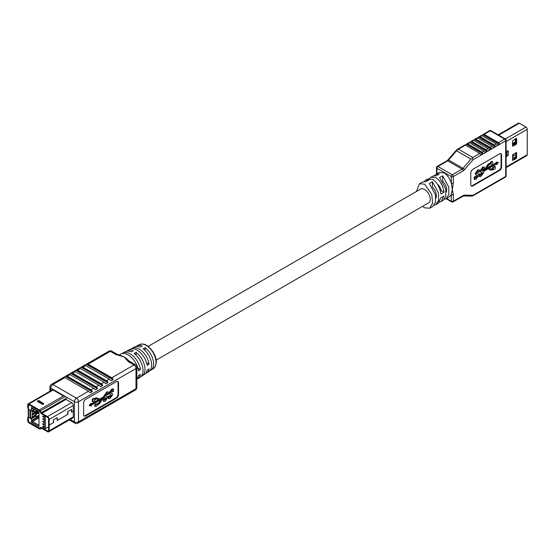 <?xml version="1.0" encoding="UTF-8"?>
<svg xmlns="http://www.w3.org/2000/svg" width="555" height="555" viewBox="0 0 555 555"><rect width="100%" height="100%" fill="white"/><g stroke="black" fill="none" stroke-linecap="round" stroke-linejoin="round"><path stroke-width="0.83" d="M446.123 192.183A7.964 4.6 -120 0 0 442.647 181.221L442.613 181.242M515.123 144.154A3.337 1.929 -120 0 0 514.79 143.37L513.028 144.383M514.79 143.37L515.29 142.434L513.028 143.738M516.011 140.249L514.943 142.08L512.549 143.481M506.202 155.213L506.875 154.824L506.875 155.442M512.549 145.146L513.028 144.869L513.028 143.683L512.549 143.96M512.549 158.425L516.011 156.427M512.549 156.524L516.011 154.526M513.028 154.588L515.082 153.402L516.011 153.936M512.549 156.052L513.028 155.775L513.028 154.408M515.137 142.524L516.011 143.03M516.011 141.844L515.484 141.539M515.082 142.552L515.082 141.969M512.612 143.44L513.028 143.683M515.872 143.468L515.872 142.954M506.202 156.572L508.255 155.386L508.255 150.648L506.202 151.834L506.202 156.572M506.202 155.823L508.255 155.386M498.161 134.844L518.398 123.154A1.859 1.075 60 0 1 519.327 123.252L525.939 127.067A1.859 1.075 60 0 1 527.25 129.343L527.25 154.762A1.859 1.075 60 0 1 526.868 155.608L506.118 167.589M512.959 154.45L512.549 155.164L512.667 160.409L516.247 158.48L516.656 157.773L516.532 152.528L512.959 154.45M516.247 144.258L516.656 143.544L516.656 138.563L516.247 138.327L512.549 140.935L512.549 145.916L512.959 146.152L516.247 144.258L515.595 143.884L516.011 143.169L516.011 138.466M512.549 159.868L516.011 157.398L516.011 152.687M512.549 145.646L515.595 143.884M507.152 151.286L506.875 155.317M420.322 189.255A7.985 4.613 60 0 1 420.593 189.075A7.985 4.613 60 0 1 424.589 189.47A7.985 4.613 60 0 1 429.806 196.505A7.985 4.613 60 0 1 428.578 202.908A7.985 4.613 60 0 1 428.287 203.047M439.317 202.221L443.063 200.501L445.755 196.415L445.693 188.894L439.574 177.614L442.654 175.838L448.773 187.111L448.835 194.638L446.144 198.725L444.451 199.259M416.375 191.53L419.455 183.767L424.589 184.135L431.762 194.361L432.602 203.206L429.716 208.208L432.796 206.432L435.488 202.346L435.432 194.819L429.306 183.545L432.387 181.762L438.506 193.043L438.568 200.57L435.876 204.649L434.183 205.183M429.716 208.208L424.589 207.841L422.591 206.335M441.01 201.687L443.986 196.047L440.906 197.823L437.93 203.463L435.876 204.649M429.362 178.495L432.803 176.067L436.292 175.72L439.373 173.944L435.883 174.284L438.963 172.508L444.09 172.876C447.254 174.867 449.647 178.287 451.277 183.136L452.304 189.47L451.277 194.618L449.224 196.949L446.144 198.725L451.583 201.867A1.45 1.45 0 0 0 453.033 201.867L463.46 196.005L472.312 196.116L473.082 195.256L505.688 176.428L505.688 140.866L473.082 159.687L472.312 158.439L470.931 159.084L456.557 150.787L448.641 160.027L463.009 168.331L470.931 159.084M430.749 177.253L435.876 177.614C440.24 180.639 442.945 185.516 443.986 192.252L441.281 190.691A7.985 4.613 60 0 0 437.375 184.045M419.455 183.767L422.535 181.991L426.025 181.645L429.105 179.869L425.616 180.215L427.669 179.029L432.796 179.39C437.16 182.415 439.865 187.292 440.906 194.028L443.986 192.252M435.883 174.284L434.489 175.533M425.616 180.215L424.228 181.457M492.812 169.407L493.326 169.851L493.326 169.115L492.139 169.802A3.621 2.088 120 0 1 490.384 170.01L488.601 169.108A2.72 1.575 -60 0 0 487.283 169.268L483.696 171.335L483.78 172.536L480.901 176.455L479.187 176.407L479.104 174.277L480.235 173.625L481.206 175.248L482.621 173.285L480.914 172.286L480.665 170.961L483.225 167.353L484.383 167.083L484.543 168.914L483.412 169.566L482.906 168.609L481.837 170.156L481.913 170.871L483.051 170.975L481.782 170.656M480.547 175.026L482.087 172.425M480.914 172.286L480.151 170.669L482.711 167.055L484.383 167.083M483.412 169.566L482.392 168.311M493.326 169.851L495.254 168.741L495.254 166.521L493.326 167.631L493.326 168.373L492.139 169.06A2.72 1.575 -60 0 1 490.821 169.213L488.983 168.283L496.697 163.829L496.697 164.564L498.348 162.511L496.697 162.358L496.697 163.094L486.249 169.129L488.088 166.077A2.72 1.575 -60 0 1 489.406 164.71L490.974 163.801A1.36 0.784 120 0 0 491.203 164.086A1.36 0.784 120 0 0 492.562 163.302A1.36 0.784 120 0 0 492.562 161.727L492.049 161.436A1.36 0.784 120 0 0 490.46 162.761L488.893 163.669A3.621 2.088 120 0 0 487.137 165.487L485.354 168.449A2.72 1.575 -60 0 1 484.036 169.816L482.538 170.676M498.348 162.511L496.184 162.067L496.184 162.802L486.797 168.22M496.184 164.127L496.697 164.564M495.254 166.521L494.741 166.222L492.812 167.332L492.812 168.075L491.626 168.762A2.72 1.575 -60 0 1 490.308 168.921L489.017 168.262M474.74 179.57L474.227 179.272L474.137 177.142L475.267 176.49L476.245 178.113L477.654 176.15L475.947 175.151L475.704 173.826L478.264 170.219L479.416 169.948L479.582 171.779L478.445 172.432L477.938 171.474L476.87 173.028L476.946 173.736L478.479 173.979L478.812 175.401L475.933 179.321L474.74 179.57L474.532 177.912L475.781 176.788M475.586 177.891L477.127 175.29M475.947 175.151L475.191 173.535L477.751 169.92L479.416 169.948M478.445 172.432L477.425 171.176M476.821 173.521L478.479 173.979M471.153 185.87A2.907 1.679 120 0 0 472.326 185.62L499.014 170.205A2.907 1.679 120 0 0 501.068 166.653L501.068 154.796A2.907 1.679 120 0 0 500.7 153.652M464.625 145.132A1.45 0.839 60 0 1 464.722 145.063A1.45 0.839 60 0 1 465.444 145.132L479.818 153.43A1.45 0.839 60 0 1 480.644 154.38L481.109 154.651L482.746 153.7L482.899 153.076A1.45 0.839 -120 0 0 482.08 152.125L483.925 151.057A1.45 0.839 60 0 1 484.751 152.008L485.216 152.278L486.853 151.328L487.006 150.703A1.45 0.839 -120 0 0 486.187 149.753L488.032 148.691A1.45 0.839 60 0 1 488.858 149.635L489.323 149.906L490.96 148.955L491.113 148.331A1.45 0.839 -120 0 0 490.294 147.387L492.139 146.319A1.45 0.839 60 0 1 492.965 147.269L493.43 147.533L495.067 146.589L495.22 145.965A1.45 0.839 -120 0 0 494.401 145.015L496.246 143.946A1.45 0.839 60 0 1 497.072 144.897L497.537 145.167L499.174 144.217L499.327 143.592A1.45 0.839 -120 0 0 498.508 142.642L504.662 139.09L490.294 130.786L490.294 130.3L505.39 139.014A1.45 0.839 -60 0 0 504.662 139.09A1.45 0.839 60 0 1 505.688 140.866A1.45 0.839 0 0 0 506.118 140.276A1.45 1.45 0 0 0 505.39 139.014M468.732 142.76A1.45 0.839 60 0 1 468.829 142.691A1.45 0.839 60 0 1 469.551 142.76L483.925 151.057M469.551 142.76L467.705 143.828L482.08 152.125M472.839 140.394A1.45 0.839 60 0 1 472.936 140.318A1.45 0.839 60 0 1 473.658 140.394L488.032 148.691M473.658 140.394L471.812 141.456L486.187 149.753M476.946 138.022A1.45 0.839 60 0 1 477.043 137.945A1.45 0.839 60 0 1 477.765 138.022L492.139 146.319M477.765 138.022L475.919 139.09L490.294 147.387M481.053 135.649A1.45 0.839 60 0 1 481.15 135.58A1.45 0.839 60 0 1 481.872 135.649L496.246 143.946M481.872 135.649L480.026 136.717L494.401 145.015M490.294 130.786L484.133 134.345L498.508 142.642M470.786 184.725A2.907 1.679 120 0 0 471.389 186.057A2.907 1.679 120 0 0 472.839 185.911L499.528 170.503A2.907 1.679 120 0 0 501.581 166.944L501.581 155.088A2.907 1.679 120 0 0 500.985 153.763A2.907 1.679 120 0 0 499.528 153.908L472.839 169.317A2.907 1.679 120 0 0 470.786 172.876L470.786 184.725M463.106 170.905A4.357 2.511 120 0 0 464.507 169.705A1.45 0.368 -139.4 0 0 463.009 168.331A2.907 1.679 120 0 1 462.079 169.129A1.45 0.839 60 0 1 463.106 170.905L453.331 176.545A1.45 0.839 60 0 0 452.304 174.769L462.079 169.129L447.705 160.832L437.93 166.472L452.304 174.769A1.45 0.839 120 0 0 451.277 176.545L451.277 183.136A1.45 0.839 -0 0 0 453.331 183.136L452.304 189.47L453.331 194.618A1.45 0.839 180 0 1 451.277 194.618L451.277 201.208A1.45 0.839 120 0 0 451.583 201.867M440.413 191.191L441.281 190.691M442.654 175.838L442.654 181.214A7.985 4.613 60 0 1 446.13 192.217M435.862 198.149A7.985 4.613 60 0 0 432.387 187.146L432.345 187.167M482.385 190.185A1.45 0.839 -120 0 0 482.801 190.136A1.45 0.839 -120 0 0 482.899 190.06L480.644 191.364A1.45 0.839 60 0 1 480.547 191.44L472.312 196.116M486.492 187.812A1.45 0.839 -120 0 0 486.908 187.763A1.45 0.839 -120 0 0 487.006 187.694L484.751 188.998A1.45 0.839 60 0 1 484.654 189.068L482.801 190.136M490.599 185.446A1.45 0.839 -120 0 0 491.015 185.391A1.45 0.839 -120 0 0 491.113 185.321L488.858 186.626A1.45 0.839 60 0 1 488.761 186.695L486.908 187.763M494.706 183.074A1.45 0.839 -120 0 0 495.122 183.018A1.45 0.839 -120 0 0 495.22 182.949L492.965 184.253A1.45 0.839 60 0 1 492.868 184.322L491.015 185.391M498.813 180.701A1.45 0.839 -120 0 0 499.229 180.652A1.45 0.839 -120 0 0 499.327 180.576L497.072 181.88A1.45 0.839 60 0 1 496.975 181.957L495.122 183.018M484.133 134.345A1.45 0.839 -120 0 0 483.405 134.275A1.45 0.839 -120 0 0 483.315 134.345L481.567 135.524M497.072 144.897L497.537 145.167L497.072 144.897M480.026 136.717A1.45 0.839 -120 0 0 479.298 136.641A1.45 0.839 -120 0 0 479.208 136.717L477.46 137.897M492.965 147.269L493.43 147.533L492.965 147.269M475.919 139.09A1.45 0.839 -120 0 0 475.191 139.014A1.45 0.839 -120 0 0 475.101 139.09L473.353 140.269M488.858 149.635L489.323 149.906L488.858 149.635M471.812 141.456A1.45 0.839 -120 0 0 471.084 141.386A1.45 0.839 -120 0 0 470.994 141.456L469.246 142.642M484.751 152.008L485.216 152.278L484.751 152.008M467.705 143.828A1.45 0.839 -120 0 0 466.977 143.759A1.45 0.839 -120 0 0 466.887 143.828L465.139 145.008M480.644 154.38L481.109 154.651L480.644 154.38M493.326 167.631L492.812 167.332M493.326 168.373L492.812 168.075M496.697 162.358L496.184 162.067M496.697 163.094L496.184 162.802M492.562 161.727A1.36 0.784 120 0 0 490.974 163.059L490.46 162.761M490.974 163.059L489.406 163.968A3.621 2.088 120 0 0 487.651 165.785L485.868 168.748A2.72 1.575 -60 0 1 484.55 170.107L483.051 170.975M483.384 168.519L482.906 168.609M482.399 172.522L481.747 172.404M480.706 175.318L481.206 175.248L480.692 174.957M479.7 176.705L479.617 174.568L480.748 173.916M478.424 171.384L477.938 171.474M477.439 175.387L476.787 175.269M475.739 178.183L476.245 178.113L475.732 177.822M474.532 177.912L474.019 177.621M474.65 177.44L474.137 177.142M477.654 176.15L477.14 175.859M475.704 173.826L475.191 173.535M478.264 170.219L477.751 169.92M477.654 173.812L477.14 173.514M482.621 170.947L482.108 170.649M479.492 175.047L478.979 174.756M479.617 174.568L479.104 174.277M482.621 173.285L482.108 172.987M480.665 170.961L480.151 170.669M483.225 167.353L482.711 167.055M432.387 187.146L432.387 181.762M465.444 145.132L458.43 149.184L472.798 157.481L472.312 158.439M30.47 417.374L32.239 418.394L32.239 410.332L31.413 410.811L28.471 409.111L28.471 405.199A0.874 0.499 -120 0 1 28.652 404.796A0.874 0.499 -120 0 1 29.082 404.838L39.266 410.721A1.159 0.673 -120 0 1 39.849 411.331L40.841 413.052A2.033 1.172 60 0 0 41.854 414.12L44.421 415.487M32.239 418.394L31.413 418.872L31.413 420.565L32.537 420.392L32.537 421.578L38.989 425.303M38.989 416.194L31.413 420.565L31.413 422.223L38.989 426.601L38.989 411.831L31.413 407.453L31.413 410.811M35.603 416.5L36.013 416.805L36.013 414.439L35.603 414.203L35.603 414.932M35.603 414.203L38.989 412.247M33.355 417.797L35.929 416.312L35.52 414.89L32.239 416.784L33.355 416.611L33.355 417.797L32.239 417.971M37.553 410.998L32.239 414.072L33.355 413.898L33.355 414.488L32.239 414.661M33.55 411.713L33.959 412.067L33.959 409.694L33.55 409.458L33.55 410.145M33.55 409.458L34.216 409.07M33.355 411.824L33.876 411.519L33.467 410.096L32.239 410.811L33.355 410.638L33.355 411.824L32.239 411.997M38.475 411.533L33.355 414.488M37.962 411.234L33.355 413.898M33.876 410.332L33.355 410.638M35.929 415.126L33.355 416.611M36.013 414.439L38.989 412.719M36.013 416.805L38.989 415.091M48.569 426.982L44.261 429.001L44.261 415.508M28.478 417.166L28.471 421.079A0.874 0.499 -120 0 0 29.082 422.147L39.266 428.03A1.159 0.673 -120 0 0 39.849 428.085L40.841 427.51A2.033 1.172 60 0 1 41.854 427.614L44.261 429.001M39.849 428.085L40.841 427.51M33.959 409.694L34.625 409.312M33.959 412.067L36.679 410.499M28.471 417.173L31.413 418.872M42.985 427.038L43.359 426.857L42.985 427.038L42.895 426.115L42.978 426.802L43.221 426.296L43.852 426.809L43.748 427.461L43.415 426.823M43.456 426.802L43.082 426.975L43.456 426.802M42.589 426.372L42.999 426.06L42.693 426.316L42.999 426.06L43.255 426.663M42.589 423.888L43.047 423.631L42.693 423.826L43.318 423.881L43.685 424.755L42.589 423.888L42.943 423.687L43.685 424.755M43.401 424.242L43.047 424.429L43.401 424.242M42.679 416.194L43.422 416.458L43.776 417.062L43.422 417.263L42.589 416.347L43.096 416.5M43.068 416.645L43.526 416.403L43.172 416.59L43.88 416.999L43.422 417.263M42.589 418.879L43.561 418.942L43.88 419.504L43.456 419.753L42.589 418.879L43.463 419.004L43.456 419.753M42.679 421.099L43.561 422.084L43.852 421.599L43.748 422.494L42.679 421.099L43.561 421.911M45.378 416.042L45.378 428.828M38.989 417.853L31.413 422.223M38.989 416.666L32.537 420.392M33.265 408.522L31.413 409.111M32.537 408.105L32.537 408.938M42.95 418.879L43.054 419.233M43.748 421.661L43.748 422.494M43.297 424.304L42.943 424.492M43.123 426.351L43.852 426.809M43.748 426.871L43.748 427.461M27.75 417.464L28.367 417.825L28.367 421.141A0.874 0.499 -120 0 0 28.985 422.209L39.322 428.176A1.159 0.673 -120 0 0 39.904 428.231L40.89 427.662A2.033 1.172 60 0 1 41.909 427.759L47.543 431.013A1.45 0.839 -120 0 0 48.271 431.089A1.45 0.839 -120 0 0 48.569 430.423L48.569 419.067A1.45 0.839 -120 0 0 47.543 417.291L41.909 414.037A2.033 1.172 60 0 1 40.89 412.962L39.904 411.248A1.159 0.673 -120 0 0 39.322 410.631L28.985 404.664A0.874 0.499 -120 0 0 28.548 404.623A0.874 0.499 -120 0 0 28.367 405.018L28.367 408.341L27.75 407.981L27.75 404.664A1.741 1.006 -120 0 1 28.111 403.867A1.741 1.006 -120 0 1 28.985 403.95L39.322 409.923A2.033 1.172 -120 0 1 40.335 410.991L41.327 412.712A1.159 0.673 60 0 0 41.909 413.322L47.543 416.576A2.324 1.339 -120 0 1 49.187 419.42L49.187 425.088L48.569 424.735L49.187 425.109L53.245 422.75L53.655 419.663L57.04 417.707L53.655 419.691L53.273 420.475L53.662 421.904A0.61 0.354 -60 0 1 53.245 422.771L49.187 425.109L49.187 430.777A2.324 1.339 -120 0 1 48.708 431.846A2.324 1.339 -120 0 1 47.543 431.728L41.909 428.474A1.159 0.673 60 0 0 41.327 428.418L40.335 428.987A2.033 1.172 -120 0 1 39.322 428.89L28.985 422.917A1.741 1.006 -120 0 1 27.75 420.787L27.75 417.464L28.395 417.096M28.471 409.097A1.159 0.673 0 0 1 28.229 408.695A1.159 0.673 0 0 1 28.471 408.286L28.367 408.341M37.365 401.175A0.874 0.499 0 0 0 37.358 401.23A0.874 0.499 0 0 0 37.615 401.584L42.236 404.255A0.874 0.499 0 0 0 43.186 404.366A0.874 0.499 0 0 0 43.72 403.901A0.874 0.499 0 0 0 43.72 403.839M73.316 411.186L71.824 412.046A0.61 0.354 -60 0 1 71.408 411.657L71.692 409.41L68.022 411.394L67.648 412.178L68.029 413.607A0.61 0.354 -60 0 1 67.613 414.474L57.449 420.343A0.61 0.354 -60 0 1 57.033 419.955L57.415 418.082L57.04 417.735M73.316 411.158L71.533 412.046L71.706 409.382L68.022 411.366L67.613 414.446L57.449 420.315L57.04 417.707M41.334 428.411L40.335 428.987M41.306 427.419L40.89 427.662M30.012 417.346L30.622 416.992L30.622 410.353L30.012 410.707L30.012 417.346A0.874 0.499 -120 0 1 29.831 417.748A0.874 0.499 -120 0 1 29.394 417.7L28.569 417.228A1.159 0.673 180 0 1 28.229 416.756L28.229 408.695M30.012 410.707A0.874 0.499 -120 0 0 29.394 409.646L28.569 409.167L28.569 417.228M30.622 416.992A0.874 0.499 60 0 1 30.442 417.388L29.831 417.748M145.132 350.517L145.132 347.645L143.079 348.727A14.166 8.179 -120 0 1 151.099 360.986A14.166 8.179 -120 0 1 148.941 371.482L146.562 373.036A14.319 8.269 60 0 1 145.493 373.55M145.132 347.645A14.041 8.103 60 0 1 153.076 359.8A14.041 8.103 60 0 1 150.932 370.185A14.041 8.103 60 0 1 149.864 370.705M136.1 355.249L136.1 352.397L134.046 353.479A14.728 8.498 -120 0 1 142.434 366.231A14.728 8.498 -120 0 1 140.2 377.178L137.813 378.725A14.874 8.589 60 0 1 136.849 379.218M136.1 352.397A14.596 8.429 60 0 1 144.404 365.037A14.596 8.429 60 0 1 142.184 375.881A14.596 8.429 60 0 1 141.116 376.401M118.846 355.054L120.823 354.048A15.006 8.665 60 0 1 128.094 354.916A15.006 8.665 60 0 1 138.5 370.809L140.464 369.568A14.874 8.589 -120 0 0 130.147 353.833A14.874 8.589 -120 0 0 122.939 352.973L125.479 351.683A14.728 8.498 60 0 1 131.174 351.821L133.228 350.739A14.596 8.429 -120 0 0 127.594 350.607L130.134 349.317A14.444 8.339 60 0 1 137.127 350.156A14.444 8.339 60 0 1 147.137 365.356L149.094 364.122A14.319 8.269 -120 0 0 139.18 349.074A14.319 8.269 -120 0 0 132.243 348.242A14.319 8.269 -120 0 0 131.264 348.908M115.808 354.506L110.334 351.343L88.155 364.142L111.77 377.775L133.942 364.975A2.907 1.679 -120 0 1 135.996 368.534L78.505 401.723L78.505 421.876L135.996 388.68L135.996 368.534A2.907 1.679 0 0 0 136.849 367.348A2.907 2.907 0 0 0 135.399 364.829L128.545 360.542A15.242 8.804 -120 0 0 124.195 356.976L115.808 354.506A2.907 1.679 -60 0 1 117.265 354.361L111.784 351.197A2.907 2.907 0 0 0 108.884 351.197L86.642 364.038M136.849 379.141A15.006 8.665 -120 0 0 138.5 375.548L140.464 374.313A14.874 8.589 60 0 1 137.813 378.725M142.184 375.881L144.571 374.327A14.444 8.339 -120 0 0 147.137 370.102L149.094 368.86A14.319 8.269 60 0 1 146.562 373.036M94.704 398.428L92.782 399.538L92.269 399.246L94.19 398.136L94.704 399.17L95.897 398.483A3.621 2.088 120 0 1 97.652 398.275L99.428 399.177A2.72 1.575 -60 0 0 100.746 399.017L104.423 396.894L103.91 396.603L103.986 395.819L106.865 391.892L108.572 391.941L108.662 394.078L107.531 394.73L107.066 393.398L105.658 395.361L107.365 396.36L107.608 397.685L105.048 401.293L103.896 401.563L103.736 399.732L104.867 399.08L105.374 400.037L106.442 398.49L106.366 397.775L104.722 397.456L103.48 398.171A2.72 1.575 -60 0 0 102.162 399.538L100.386 402.5A3.621 2.088 120 0 1 98.63 404.317L97.056 405.226A1.36 0.784 120 0 1 95.467 406.551L94.954 406.26A1.36 0.784 120 0 1 94.954 404.685A1.36 0.784 120 0 1 96.313 403.901L96.827 404.2A1.36 0.784 120 0 0 95.467 404.983A1.36 0.784 120 0 0 95.467 406.551M107.531 394.73L107.018 394.432L107.212 393.329M105.679 395.93L107.365 396.36M103.896 401.563L103.383 401.265L103.223 399.433L104.354 398.781L104.867 399.08M104.742 399.801L105.977 397.692M100.719 399.767L99.428 401.91A2.72 1.575 -60 0 1 98.11 403.277L96.674 404.109M92.782 399.538L92.782 401.764L94.704 400.654L94.704 399.912L95.89 399.225A2.72 1.575 -60 0 1 97.208 399.066L99.047 400.002L91.332 404.456L90.826 403.423L89.168 405.476L91.332 405.92L91.332 405.185L101.78 399.156L99.942 402.208A2.72 1.575 -60 0 1 98.623 403.575L97.056 404.484A1.36 0.784 120 0 0 96.827 404.2M98.499 399.725L91.332 403.86M92.269 399.246L92.269 401.466L92.782 401.764M103.91 396.603L100.233 398.719A2.72 1.575 -60 0 1 98.915 398.879L97.139 397.977A3.621 2.088 120 0 0 95.384 398.185L94.704 398.58M109.8 394.667L108.946 392.954L111.826 389.027L113.026 388.777L113.539 389.076L113.622 391.213L112.492 391.865L112.034 390.533L110.618 392.496L112.332 393.495L112.575 394.82L110.015 398.428L108.863 398.698L108.697 396.867L109.828 396.214L110.334 397.172L111.402 395.625L111.326 394.91L109.8 394.667L109.46 393.245L112.339 389.326L113.539 389.076M112.492 391.865L111.978 391.566L112.179 390.463M110.639 393.065L112.332 393.495M108.863 398.698L108.35 398.4L108.183 396.568L109.314 395.916L109.828 396.214M109.71 396.936L110.944 394.827M84.006 415.903A2.907 1.679 120 0 0 85.179 415.653L115.981 397.873A2.907 1.679 120 0 0 118.035 394.314L118.035 382.457A2.907 1.679 120 0 0 117.667 381.32M88.155 364.142A2.907 1.679 -120 0 0 86.927 363.907L84.464 365.329A2.907 1.679 60 0 1 85.692 365.565L82.945 367.153A2.907 1.679 -120 0 0 81.71 366.917L79.247 368.34A2.907 1.679 60 0 1 80.475 368.575L77.728 370.164A2.907 1.679 -120 0 0 76.493 369.928L74.03 371.35A2.907 1.679 60 0 1 75.265 371.586L72.511 373.175A2.907 1.679 -120 0 0 71.283 372.939L68.813 374.361A2.907 1.679 60 0 1 70.048 374.597L93.663 388.229A2.907 1.679 60 0 1 94.891 389.416L95.529 389.783L97.375 388.722L97.354 387.994A2.907 1.679 -120 0 0 96.126 386.807L98.873 385.219A2.907 1.679 60 0 1 100.108 386.405L100.746 386.773L102.592 385.711L102.571 384.983A2.907 1.679 -120 0 0 101.336 383.796L104.09 382.208A2.907 1.679 60 0 1 105.325 383.394L105.956 383.762L107.809 382.693L107.788 381.972A2.907 1.679 -120 0 0 106.553 380.785L109.307 379.197A2.907 1.679 60 0 1 110.535 380.383L111.173 380.751L113.026 379.682L113.005 378.961A2.907 1.679 -120 0 0 111.77 377.775M70.048 374.597L67.294 376.186L90.909 389.818L93.663 388.229M75.265 371.586L98.873 385.219M72.511 373.175L96.126 386.807M80.475 368.575L104.09 382.208M77.728 370.164L101.336 383.796M129.919 361.666A2.907 1.679 120 0 0 128.469 361.811L124.195 356.976A15.242 8.804 -120 0 0 121.198 355.734A15.242 8.804 -120 0 0 121.115 355.713M85.692 365.565L109.307 379.197M82.945 367.153L106.553 380.785M67.294 376.186A2.907 1.679 -120 0 0 66.066 375.95L63.603 377.372A2.907 1.679 60 0 1 64.831 377.608L88.446 391.247A2.907 1.679 60 0 1 89.674 392.427L90.312 392.794L92.158 391.733L92.144 391.004A2.907 1.679 -120 0 0 90.909 389.818M118.548 382.756A2.907 1.679 120 0 0 117.944 381.424A2.907 1.679 120 0 0 116.494 381.569L85.692 399.35A2.907 1.679 120 0 0 83.638 402.909L83.638 414.765A2.907 1.679 120 0 0 84.242 416.09A2.907 1.679 120 0 0 85.692 415.952L116.494 398.164A2.907 1.679 120 0 0 118.548 394.612L118.548 382.756L118.035 382.457M71.671 417.797A2.324 1.339 -120 0 0 72.83 417.915A2.324 1.339 -120 0 0 73.316 416.847L73.316 405.49A2.324 1.339 -120 0 0 71.671 402.646L65.976 399.357M63.048 395.764L53.107 390.026A1.741 1.006 -120 0 0 52.239 389.936L28.111 403.867M122.939 352.973A14.874 8.589 -120 0 0 121.954 353.632M127.594 350.607A14.596 8.429 -120 0 0 126.609 351.273M132.243 348.242L134.782 346.951A14.166 8.179 60 0 1 140.207 347.069L142.26 345.987A14.041 8.103 -120 0 0 136.898 345.883A14.041 8.103 -120 0 0 135.919 346.549M107.788 381.972L81.71 366.917L81.072 367.264L107.809 382.693M105.325 383.394L105.956 383.762L105.325 383.394M113.005 378.961L86.927 363.907L86.289 364.253L113.026 379.682M110.535 380.383L111.173 380.751L110.535 380.383M102.571 384.983L76.493 369.928L75.862 370.275L102.592 385.711M100.108 386.405L100.746 386.773L100.108 386.405M97.354 387.994L71.283 372.939L70.645 373.286L97.375 388.722M94.891 389.416L95.529 389.783L94.891 389.416M92.144 391.004L66.066 375.95L65.428 376.297L92.158 391.733M89.674 392.427L90.312 392.794L89.674 392.427M92.158 414.967L89.674 416.375M97.354 411.942L94.891 413.364M102.592 408.945L100.108 410.353M107.809 405.934L105.325 407.342M113.026 402.923L110.535 404.331M91.332 403.714L89.681 405.774M104.423 396.894L104.5 396.117L107.379 392.191L108.572 391.941M104.319 397.241L104.722 397.456M104.888 400.127L105.374 400.037L104.86 399.739M105.873 396.124L106.525 396.242L106.012 395.944M107.573 393.329L107.066 393.398M109.855 397.262L110.334 397.172L109.821 396.874M110.84 393.259L111.493 393.377L110.979 393.079M112.533 390.463L112.034 390.533M109.46 393.245L108.946 392.954M112.339 389.326L111.826 389.027M112.603 391.435L112.089 391.136M108.697 396.867L108.183 396.568M111.402 395.625L110.889 395.327M104.5 396.117L103.986 395.819M107.379 392.191L106.865 391.892M107.635 394.3L107.122 394.008M103.736 399.732L103.223 399.433M106.442 398.49L105.929 398.192M146.478 362.609L149.094 364.122M137.876 368.076L140.464 369.568M514.79 142.184A3.337 1.929 -120 0 0 514.991 139.055M506.118 166.958L527.25 154.762M506.118 141.546L527.25 129.343M505.314 138.972L525.939 127.067M498.702 135.156L519.327 123.252M516.011 143.169L516.656 143.544M516.247 138.327L516.656 138.563M512.549 145.916L512.959 146.152M516.247 152.556L516.656 152.792M516.011 157.398L516.656 157.773M515.595 158.106L516.247 158.48M512.549 160.138L512.959 160.381M506.888 151.432L506.888 155.31M472.798 157.481L479.818 153.43M446.56 198.482L451.277 201.208A1.45 0.839 180 0 0 453.331 201.208L463.106 195.561A1.45 0.839 60 0 1 462.801 196.227M453.331 183.136L453.331 176.545A1.45 0.839 0 0 1 451.277 176.545L436.903 168.248L436.903 173.694M453.331 194.618L453.331 201.208A1.45 0.839 60 0 1 453.033 201.867M473.082 195.256L464.507 195.145A4.357 2.511 120 0 0 463.106 195.561M473.082 159.687L464.507 169.705M482.843 134.789L499.174 144.217M483.315 134.345L499.327 143.592M478.736 137.161L495.067 146.589M479.208 136.717L495.22 145.965M474.629 139.527L490.96 148.955M475.101 139.09L491.113 148.331M470.522 141.9L486.853 151.328M470.994 141.456L487.006 150.703M466.415 144.272L482.746 153.7M466.887 143.828L482.899 153.076M472.326 185.62L472.839 185.911M501.068 154.796L501.581 155.088M501.068 166.653L501.581 166.944M499.014 170.205L499.528 170.503M492.139 169.06L491.626 168.762M490.821 169.213L490.308 168.921M489.406 163.968L488.893 163.669M487.651 165.785L487.137 165.487M485.868 168.748L485.354 168.449M484.55 170.107L484.036 169.816M464.507 195.145A1.45 1.131 90.7 0 1 463.46 196.005M506.118 175.838A1.45 0.839 0 0 1 505.688 176.428A1.45 0.839 60 0 1 505.39 177.094A1.45 1.45 0 0 0 506.118 175.838L506.118 140.276M436.48 167.659A1.45 0.839 -0 0 0 436.903 168.248A1.45 0.839 -60 0 1 437.93 166.472A1.45 0.839 60 0 0 437.208 166.396A1.45 1.45 0 0 0 436.48 167.659L436.48 173.944M457.702 149.115L455.926 150.627A1.45 0.368 -139.4 0 1 456.557 150.787A5.807 3.351 120 0 1 458.43 149.184A1.45 0.839 -120 0 0 457.702 149.115L464.722 145.063M437.208 166.396L446.976 160.756A1.45 0.839 60 0 1 447.705 160.832A2.907 1.679 -60 0 0 448.641 160.027A1.45 0.368 -139.4 0 0 448.003 159.875L455.926 150.627M53.107 390.026L28.985 403.95M63.957 395.694L39.322 409.923M73.316 416.847L49.187 430.777M65.4 396.527L40.335 410.991M67.377 397.671L41.327 412.712M66.038 399.392L41.909 413.322M71.671 402.646L47.543 416.576M73.316 405.49L49.187 419.42M48.569 430.423L47.543 431.013M38.441 400.523L38.024 400.759L42.645 403.423L43.054 403.187L38.725 400.488L43.47 403.423A0.874 0.499 180 0 1 43.72 403.783A0.874 0.499 180 0 1 43.186 404.241A0.874 0.499 180 0 1 42.236 404.137L42.236 404.255M42.645 403.423L42.236 404.137L37.615 401.584M38.024 400.759L37.615 401.466A0.874 0.499 180 0 1 37.358 401.112L37.358 401.23M43.72 403.901L43.054 403.187M37.358 401.112L38.85 400.759M139.465 344.579C142.24 343.684 144.619 343.94 146.596 345.356C153.402 349.685 160.409 361.784 153.346 368.617A13.889 8.02 -120 0 0 155.199 357.42A13.889 8.02 -120 0 0 146.187 345.383A13.889 8.02 -120 0 0 139.465 344.579L136.898 345.883M135.399 364.829A2.907 1.679 120 0 0 133.942 364.975L128.469 361.811M64.831 377.608L52.843 384.532L76.451 398.164L88.446 391.247M70.187 419.441L74.398 421.876L74.398 401.723L50.789 388.091L50.789 390.775M118.035 394.314L118.548 394.612M115.981 397.873L116.494 398.164M85.179 415.653L85.692 415.952M100.746 399.017L100.233 398.719M99.428 399.177L98.915 398.879M97.652 398.275L97.139 397.977M95.897 398.483L95.384 398.185M99.942 402.208L99.428 401.91M98.623 403.575L98.11 403.277M78.505 401.723A2.907 1.679 -120 0 0 76.451 398.164A2.907 1.679 -60 0 0 74.398 401.723A2.907 1.679 0 0 0 78.505 401.723M78.505 421.876A2.907 1.679 180 0 1 74.398 421.876A2.907 1.679 -60 0 0 75.001 423.208A2.907 2.907 0 0 0 77.908 423.208A2.907 1.679 -120 0 0 78.505 421.876M113.158 402.854L135.399 390.012A2.907 1.679 -120 0 0 135.996 388.68A2.907 1.679 0 0 0 136.849 387.501L136.849 367.348M111.784 351.197A2.907 1.679 -60 0 0 110.334 351.343A2.907 1.679 -120 0 0 108.884 351.197M52.843 384.532A2.907 1.679 -120 0 0 51.386 384.393A2.907 2.907 0 0 0 49.936 386.904A2.907 1.679 180 0 0 50.789 388.091A2.907 1.679 -60 0 1 52.843 384.532M156.115 360.188L428.848 202.728M148.15 346.389L420.884 188.929M515.9 143.551L515.595 142.788M516.011 139.312L515.824 138.57M491.203 164.086L490.842 163.878M499.229 180.652L505.39 177.094M466.977 143.759L468.829 142.691M471.084 141.386L472.936 140.318M475.191 139.014L477.043 137.945M479.298 136.641L481.15 135.58M483.405 134.275L490.294 130.3M446.976 160.756L448.003 159.875M72.83 417.915L48.708 431.846M153.346 368.617L150.932 370.185M110.827 404.2L107.941 405.865M105.61 407.21L102.724 408.875M100.393 410.221L97.507 411.886M95.176 413.232L92.296 414.897M89.966 416.243L77.908 423.208M84.304 365.384L81.425 367.049M79.094 368.395L76.208 370.06M73.877 371.406L70.991 373.071M68.66 374.417L65.781 376.082M63.443 377.428L51.386 384.393M75.001 423.208L69.333 419.934M49.936 391.261L49.936 386.904M135.399 390.012A2.907 2.907 0 0 0 136.849 387.501M121.198 355.734L117.265 354.361"/></g></svg>
